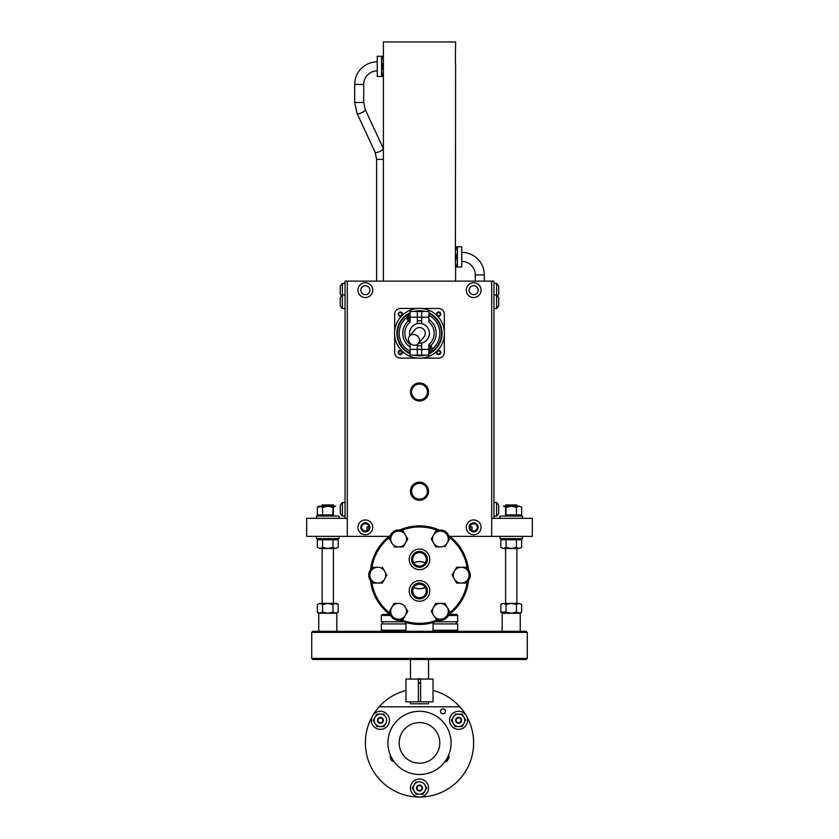 <?xml version="1.0" encoding="UTF-8"?>
<svg xmlns="http://www.w3.org/2000/svg" width="839" height="839" viewBox="0 0 839 839"><rect width="100%" height="100%" fill="white"/><g stroke="black" fill="none" stroke-linecap="round" stroke-linejoin="round"><path stroke-width="1.26" d="M368.961 526.986L366.968 526.986L366.968 530.594M449.893 536.373L491.706 536.373L491.706 281.128L347.294 281.128L347.294 536.373L306.675 536.373L306.675 518.324L345.06 518.324M493.94 518.324L532.325 518.324L532.325 536.373L491.706 536.373M368.971 527.343A3.629 3.629 0 0 0 365.343 523.714A3.629 3.629 0 0 0 361.714 527.343A3.629 3.629 0 0 0 365.343 530.972A3.629 3.629 0 0 0 368.971 527.343M477.286 527.343A3.629 3.629 0 0 0 473.657 523.714A3.629 3.629 0 0 0 470.029 527.343A3.629 3.629 0 0 0 473.657 530.972A3.629 3.629 0 0 0 477.286 527.343M472.032 530.594L472.032 526.986L470.039 526.986M357.949 290.158A7.404 7.404 0 0 0 365.343 297.551A7.404 7.404 0 0 0 372.747 290.158A7.404 7.404 0 0 0 365.343 282.753A7.404 7.404 0 0 0 357.949 290.158M466.253 290.158A7.404 7.404 0 0 0 473.657 297.551A7.404 7.404 0 0 0 481.051 290.158A7.404 7.404 0 0 0 473.657 282.753A7.404 7.404 0 0 0 466.253 290.158M466.253 527.343A7.404 7.404 0 0 0 473.657 534.747A7.404 7.404 0 0 0 481.051 527.343A7.404 7.404 0 0 0 473.657 519.949A7.404 7.404 0 0 0 466.253 527.343M357.949 527.343A7.404 7.404 0 0 0 365.343 534.747A7.404 7.404 0 0 0 372.747 527.343A7.404 7.404 0 0 0 365.343 519.949A7.404 7.404 0 0 0 357.949 527.343M369.863 527.343A4.51 4.51 0 0 0 365.343 522.833A4.51 4.51 0 0 0 360.833 527.343A4.51 4.51 0 0 0 365.343 531.863A4.51 4.51 0 0 0 369.863 527.343M478.167 527.343A4.51 4.51 0 0 0 473.657 522.833A4.51 4.51 0 0 0 469.137 527.343A4.51 4.51 0 0 0 473.657 531.863A4.51 4.51 0 0 0 478.167 527.343M478.167 290.158A4.51 4.51 0 0 0 473.657 285.638A4.51 4.51 0 0 0 469.137 290.158A4.51 4.51 0 0 0 473.657 294.667A4.51 4.51 0 0 0 478.167 290.158M369.863 290.158A4.51 4.51 0 0 0 365.343 285.638A4.51 4.51 0 0 0 360.833 290.158A4.51 4.51 0 0 0 365.343 294.667A4.51 4.51 0 0 0 369.863 290.158M401.975 352.432A1.605 1.605 0 0 0 400.371 350.828A1.605 1.605 0 0 0 398.756 352.432A1.605 1.605 0 0 0 400.371 354.037A1.605 1.605 0 0 0 401.975 352.432M401.975 314.164A1.605 1.605 0 0 0 400.371 312.559A1.605 1.605 0 0 0 398.756 314.164A1.605 1.605 0 0 0 400.371 315.768A1.605 1.605 0 0 0 401.975 314.164M440.244 314.164A1.605 1.605 0 0 0 438.629 312.559A1.605 1.605 0 0 0 437.025 314.164A1.605 1.605 0 0 0 438.629 315.768A1.605 1.605 0 0 0 440.244 314.164M440.244 352.432A1.605 1.605 0 0 0 438.629 350.828A1.605 1.605 0 0 0 437.025 352.432A1.605 1.605 0 0 0 438.629 354.037A1.605 1.605 0 0 0 440.244 352.432M347.294 536.373L389.107 536.373M401.451 353.618L401.451 351.247M400.57 354.027A4.51 4.51 0 0 0 401.451 351.352M401.703 315.863A2.171 2.171 0 0 1 398.2 314.164A2.171 2.171 0 0 1 402.311 313.22A2.171 2.171 0 0 1 402.07 315.495M437.297 350.723A2.171 2.171 0 0 1 440.8 352.432A2.171 2.171 0 0 1 436.689 353.376A2.171 2.171 0 0 1 436.93 351.09M402.07 351.09A2.171 2.171 0 0 1 400.371 354.593A2.171 2.171 0 0 1 398.2 352.432A2.171 2.171 0 0 1 401.703 350.723M436.93 315.495A2.171 2.171 0 0 1 438.629 311.993A2.171 2.171 0 0 1 440.8 314.164A2.171 2.171 0 0 1 437.297 315.863M394.676 331.174L394.676 314.111A5.632 5.632 0 0 1 400.308 308.479L417.382 308.479M421.618 308.479L438.692 308.479A5.632 5.632 0 0 1 444.324 314.111L444.324 331.174M417.382 358.117L400.308 358.117A5.632 5.632 0 0 1 394.676 352.485L394.676 335.411M444.324 335.411L444.324 352.485A5.632 5.632 0 0 1 438.692 358.117L421.618 358.117M383.402 56.265L382.5 56.265L381.588 61.32L381.588 56.265L382.5 56.265L377.256 56.265L377.256 76.485L382.5 76.485L381.588 76.485L381.588 71.43L382.5 76.485L383.402 76.485M381.588 66.375L381.588 71.43L382.5 66.375L381.588 61.32L381.588 66.375M383.402 66.375L382.5 66.375M455.598 266.991L456.5 266.991L457.412 261.936L457.412 266.991L456.5 266.991L461.744 266.991L461.744 246.781L457.412 246.781L457.412 251.836L456.5 246.781L457.412 246.781M457.412 256.881L457.412 251.836L456.5 256.881L457.412 261.936L457.412 256.881M455.598 256.881L456.5 256.881M455.598 246.781L456.5 246.781M383.402 281.128L383.402 41.95L455.598 41.95L455.399 59.968M455.42 59.191L455.451 58.541M455.388 60.723L455.567 64.372M455.451 62.915L455.42 62.243M455.598 64.676L455.399 261.6M455.42 260.824L455.451 260.174M455.388 262.355L455.567 266.005M455.451 264.547L455.42 263.876M455.598 266.309L455.598 281.128M419.678 400.99A9.03 9.03 0 0 0 427.408 387.608M427.219 387.293A9.03 9.03 0 0 0 410.47 391.96A9.03 9.03 0 0 0 411.592 396.312M419.5 401.094L415.546 398.808A7.908 7.908 0 0 1 411.592 391.96L411.592 396.532L419.5 401.094L427.408 396.532L427.408 391.96A7.908 7.908 0 0 1 415.546 398.808L411.792 396.648A9.03 9.03 0 0 0 419.322 400.99M419.678 500.264A9.03 9.03 0 0 0 427.408 486.893M427.219 486.578A9.03 9.03 0 0 0 419.678 482.226M419.322 482.226A9.03 9.03 0 0 0 411.592 495.597M419.5 500.369L415.546 498.093A7.908 7.908 0 0 1 411.592 491.245L411.592 495.807L419.5 500.369L427.408 495.807L427.408 491.245A7.908 7.908 0 0 1 415.546 498.093L411.792 495.922A9.03 9.03 0 0 0 419.322 500.264M411.592 387.398L419.5 382.836L411.592 387.398L411.592 391.96A7.908 7.908 0 0 1 423.454 385.111L419.5 382.836L423.454 385.111A7.908 7.908 0 0 1 427.408 391.96L427.408 387.398L423.454 385.111M411.592 491.245A7.908 7.908 0 0 1 423.454 484.397L419.5 482.11L411.592 486.683L411.592 491.245M427.408 491.245A7.908 7.908 0 0 0 423.454 484.397L427.408 486.683L427.408 491.245M345.06 518.397L345.06 281.128L347.294 281.128L347.294 518.397L345.06 518.397M421.671 345.752L421.671 342.983A9.932 9.932 0 0 0 421.671 323.602L421.671 320.844L417.329 320.844L417.329 311.458L410.114 311.458L410.114 322.04A14.662 14.662 0 0 0 410.114 344.556L410.114 355.138L421.671 355.138L421.671 345.752L417.329 345.752L417.329 349.36L428.886 349.36L428.886 355.138L421.671 355.138M421.671 320.844L421.671 311.458L428.886 311.458L428.886 322.04A14.662 14.662 0 0 1 428.886 344.556L428.886 349.36M416.689 311.458A22.024 22.024 0 0 1 422.311 311.458M428.886 313.377A22.024 22.024 0 0 1 431.77 351.583M422.311 355.138A22.024 22.024 0 0 1 416.689 355.138M410.114 353.219A22.024 22.024 0 0 1 407.23 315.013M428.886 315.286A20.304 20.304 0 0 1 431.77 349.475M430.858 345.532A16.696 16.696 0 0 0 428.886 319.491M417.329 355.138L417.329 349.36L410.114 349.36M410.114 317.226L428.886 317.226M417.329 311.458L421.671 311.458L417.329 311.458M410.114 351.3A20.304 20.304 0 0 1 408.048 316.523M408.142 321.064A16.696 16.696 0 0 0 410.114 347.105M417.329 320.844L417.329 323.602A9.932 9.932 0 0 1 421.671 323.602M421.671 342.983A9.932 9.932 0 0 1 418.734 343.193A9.932 9.932 0 0 0 425.876 325.689A9.932 9.932 0 0 0 409.883 335.768A9.932 9.932 0 0 1 417.329 323.602M417.329 344.514L417.329 345.752M407.23 316.523L407.23 314.793L407.23 316.523L408.666 316.523L408.666 317.939L407.23 317.939L407.23 319.669L407.293 317.939M428.886 345.406L430.26 345.406L430.26 353.313L431.77 351.803L431.77 347.472L430.334 345.5L431.77 346.937L431.77 351.247M418.42 343.571L423.926 337.005A5.779 5.779 0 0 0 423.213 328.867A5.779 5.779 0 0 0 415.074 329.58A5.779 5.779 0 0 1 423.213 328.867A5.779 5.779 0 0 0 415.074 329.58L409.568 336.145A5.779 5.118 -140 0 0 410.701 343.791A5.779 5.118 -140 0 0 418.42 343.571A5.779 5.118 -140 0 0 417.287 335.936A5.779 5.118 -140 0 0 409.568 336.145M423.926 337.005A5.779 5.779 0 0 0 423.213 328.867M410.659 356.585A24.908 24.908 0 0 0 442.793 342.134A24.908 24.908 0 0 0 428.341 310.011A24.908 24.908 0 0 0 396.207 324.452A24.908 24.908 0 0 0 410.659 356.585M413.837 355.138A22.569 22.569 0 0 0 425.163 355.138M428.886 353.817A22.569 22.569 0 0 0 429.914 353.313M431.697 352.275A22.569 22.569 0 0 0 428.886 312.779M425.163 311.458A22.569 22.569 0 0 0 413.837 311.458M410.114 312.779A22.569 22.569 0 0 0 409.086 313.283M407.303 314.31A22.569 22.569 0 0 0 410.114 353.817M491.706 518.397L491.706 281.128L493.94 281.128L493.94 518.397L491.706 518.397M505.592 506.19L505.592 504.942L516.866 504.942L516.866 506.19M322.134 506.19L317.352 507.322L318.747 506.19L322.134 506.997L322.134 504.942L333.408 504.942L333.408 506.19M335.894 613.236L332.978 612.124L327.766 613.257L322.564 612.124L318.747 613.257L336.796 613.257L336.796 631.306M332.978 612.124L332.978 604.52L327.766 603.398L322.564 604.52L319.953 603.398L336.796 603.398L338.19 604.52L338.19 612.124L335.59 613.257L319.953 613.257L317.352 612.124L318.747 613.257L318.747 631.306L327.766 631.306M502.204 631.306L502.204 613.257L520.253 613.257L516.436 612.124L511.234 613.257L506.022 612.124L506.022 604.52L503.41 603.398L500.81 604.52L500.81 612.124L503.421 613.257M511.234 631.306L520.253 631.306L520.253 613.257L521.648 612.124L519.047 613.257L511.234 613.257M435.556 621.751L457.675 621.751L457.675 615.459L448.383 615.459M389.642 614.368L382.406 614.368L381.326 615.459L381.326 621.751L403.444 621.751M405.961 623.922L381.326 623.922L381.326 630.225L405.961 630.225M449.358 614.368L456.594 614.368L457.675 615.459M456.594 631.306L457.675 630.225L433.039 630.225M457.675 630.225L457.675 623.922L433.039 623.922M381.326 615.459L390.617 615.459M420.853 679.066A2.255 2.255 0 0 0 418.147 679.066L420.853 679.066L419.951 678.657M420.36 682.956A2.255 2.255 0 0 0 420.622 682.831L418.378 682.831A2.255 2.255 0 0 0 419.5 683.124L420.622 682.831A2.255 2.255 0 0 1 419.5 683.124L419.06 683.082A2.255 2.255 0 0 0 419.5 683.124M428.53 701.813L428.53 703.795L410.47 703.795L410.47 701.813M428.53 679.066L428.53 659.496M410.47 679.066L410.47 659.496M413.732 587.415A13.539 13.539 0 0 0 418.221 588.642A13.539 13.539 0 0 1 413.732 587.415A13.539 13.539 0 0 0 425.268 587.415A13.539 13.539 0 0 1 418.221 588.642A13.539 13.539 0 0 0 425.268 587.415M425.268 562.917A13.539 13.539 0 0 0 420.779 561.69A13.539 13.539 0 0 1 425.268 562.917A13.539 13.539 0 0 0 413.732 562.917A13.539 13.539 0 0 1 420.779 561.69A13.539 13.539 0 0 0 413.732 562.917M425.31 587.489A13.634 13.634 0 0 1 413.69 587.489M413.69 562.843A13.634 13.634 0 0 1 425.31 562.843M312.821 659.496L311.73 658.416L527.27 658.416L526.179 659.496L312.821 659.496M527.27 632.386L311.73 632.386L312.821 631.306L526.179 631.306L527.27 632.386L527.27 658.416M311.73 632.386L311.73 658.416M433.039 690.549L433.364 690.549A54.157 54.157 0 0 1 419.5 797.05A54.157 54.157 0 0 1 405.636 690.549L405.961 690.549M420.622 701.813L433.039 701.813L433.039 679.066L420.622 679.066L420.622 701.813L418.378 701.813L418.378 679.066L405.961 679.066L405.961 701.813L418.378 701.813M442.971 713.758A2.454 2.454 0 0 1 440.506 711.304A2.454 2.454 0 0 1 442.971 708.85A2.454 2.454 0 0 1 445.425 711.304A2.454 2.454 0 0 1 442.971 713.758M379.134 706.795L459.866 706.795M419.5 711.304A31.588 31.588 0 0 1 451.088 742.893A31.588 31.588 0 0 1 419.5 774.481A31.588 31.588 0 0 1 387.912 742.893A31.588 31.588 0 0 1 419.5 711.304C416.333 711.409 416.333 711.409 419.5 711.304L420.024 711.315M419.5 722.589A20.304 20.304 0 0 1 439.804 742.893A20.304 20.304 0 0 1 419.5 763.207A20.304 20.304 0 0 1 399.196 742.893A20.304 20.304 0 0 1 419.5 722.589M470.26 724.015L469.211 721.404M461.23 708.378L462.96 710.591M410.47 796.295L413.26 796.693M428.53 796.295L425.74 796.693M377.77 708.378L376.04 710.591M368.741 724.015L369.789 721.404M458.587 729.353A9.03 9.03 0 0 1 449.557 720.334A9.03 9.03 0 0 1 458.587 711.304A9.03 9.03 0 0 1 467.606 720.334A9.03 9.03 0 0 1 458.587 729.353M419.5 797.05A9.03 9.03 0 0 1 410.47 788.02A9.03 9.03 0 0 1 419.5 779.001A9.03 9.03 0 0 1 428.53 788.02A9.03 9.03 0 0 1 419.5 797.05M380.413 729.353A9.03 9.03 0 0 1 371.394 720.334A9.03 9.03 0 0 1 380.413 711.304A9.03 9.03 0 0 1 389.443 720.334A9.03 9.03 0 0 1 380.413 729.353M448.949 756.474L445.981 761.602L446.904 761.361L449.19 757.397L448.215 756.054M393.743 761.183L393.019 761.602L390.051 756.474L390.785 756.054M390.722 757.638L390.544 758.676L391.362 760.082L390.544 758.676L391.131 758.341M391.939 759.746L391.771 760.784L390.544 758.676M392.348 760.449L391.362 760.082M414.12 784.916L415.913 781.812L412.327 788.02L414.12 791.125L415.913 794.229L419.5 794.229A6.209 6.209 0 0 1 414.12 784.916A6.209 6.209 0 0 1 424.88 784.916A6.209 6.209 0 0 1 424.88 791.125L426.673 788.02L424.88 784.916M425.719 789.667L426.673 788.02L425.73 786.395M421.199 794.229L423.087 794.229L424.031 792.593M424.513 791.754L424.88 791.125A6.209 6.209 0 0 1 419.5 794.229L423.087 794.229L424.88 791.125M413.281 786.384L412.327 788.02L415.913 794.229L419.867 794.229M422.059 789.509A2.957 2.957 0 0 1 418.021 790.59A2.957 2.957 0 0 1 416.941 786.542A2.957 2.957 0 0 1 420.979 785.461A2.957 2.957 0 0 1 422.059 789.509M417.371 786.793A2.454 2.454 0 0 0 418.273 790.149A2.454 2.454 0 0 0 421.629 789.247A2.454 2.454 0 0 1 418.273 790.149A2.454 2.454 0 0 1 417.371 786.793A2.454 2.454 0 0 1 420.727 785.902A2.454 2.454 0 0 1 421.629 789.247A2.454 2.454 0 0 0 420.727 785.902A2.454 2.454 0 0 0 417.371 786.793M453.207 717.23L451.413 720.334L455 726.543L458.587 726.543A6.209 6.209 0 0 1 453.207 717.23A6.209 6.209 0 0 1 463.957 717.23L462.163 714.125L455 714.125L458.587 714.125M465.75 720.334L463.957 717.23A6.209 6.209 0 0 1 463.957 723.438L463.6 724.067M461.146 721.813A2.957 2.957 0 0 1 457.098 722.893A2.957 2.957 0 0 1 456.017 718.855A2.957 2.957 0 0 1 460.066 717.764A2.957 2.957 0 0 1 461.146 721.813M463.957 723.438A6.209 6.209 0 0 1 458.587 726.543L462.163 726.543L463.957 723.438M455 726.543L458.587 726.543M460.286 726.543L462.163 726.543M463.778 716.915L462.163 714.125M456.458 719.107A2.454 2.454 0 0 0 457.349 722.463A2.454 2.454 0 0 0 460.705 721.561A2.454 2.454 0 0 1 457.349 722.463A2.454 2.454 0 0 1 456.458 719.107A2.454 2.454 0 0 1 459.814 718.205A2.454 2.454 0 0 1 460.705 721.561A2.454 2.454 0 0 0 459.814 718.205A2.454 2.454 0 0 0 456.458 719.107M384 714.125L376.837 714.125L375.043 717.23A6.209 6.209 0 0 1 385.793 717.23L384 714.125L382.123 714.125M375.043 723.438A6.209 6.209 0 0 1 375.043 717.23L373.25 720.334L376.837 726.543L380.413 726.543A6.209 6.209 0 0 1 375.043 723.438L376.837 726.543L384 726.543L385.793 723.438A6.209 6.209 0 0 1 380.413 726.543L384 726.543M382.983 721.813A2.957 2.957 0 0 1 378.934 722.893A2.957 2.957 0 0 1 377.854 718.855A2.957 2.957 0 0 1 381.902 717.764A2.957 2.957 0 0 1 382.983 721.813M385.793 717.23A6.209 6.209 0 0 1 385.793 723.438M373.25 720.334L374.194 718.687M378.295 719.107A2.454 2.454 0 0 0 379.186 722.463A2.454 2.454 0 0 0 382.542 721.561A2.454 2.454 0 0 1 379.186 722.463A2.454 2.454 0 0 1 378.295 719.107A2.454 2.454 0 0 1 381.651 718.205A2.454 2.454 0 0 1 382.542 721.561A2.454 2.454 0 0 0 381.651 718.205A2.454 2.454 0 0 0 378.295 719.107M397.403 531.118A49.281 49.281 0 0 1 441.597 531.118M446.6 534.003A49.281 49.281 0 0 1 468.697 572.271M468.697 578.061A49.281 49.281 0 0 1 446.6 616.319M441.597 619.213A49.281 49.281 0 0 1 397.403 619.213M399.941 619.213A48.201 48.201 0 0 0 439.059 619.213M447.869 614.127A48.201 48.201 0 0 0 467.428 580.252M467.428 570.08A48.201 48.201 0 0 0 447.711 536.09M439.237 531.192A48.201 48.201 0 0 0 399.941 531.118M391.131 536.205A48.201 48.201 0 0 0 371.572 570.08M371.572 580.252A48.201 48.201 0 0 0 391.289 614.242M392.4 616.319A49.281 49.281 0 0 1 370.303 578.061M370.303 572.271A49.281 49.281 0 0 1 392.4 534.003M412.736 559.372C412.966 557.19 412.966 557.19 412.736 559.372C412.966 557.19 412.966 557.19 412.736 559.372C412.966 561.553 412.966 561.553 412.736 559.372C412.966 561.553 412.966 561.553 412.736 559.372C412.966 561.553 412.966 561.553 412.736 559.372A6.764 6.764 0 0 0 419.5 566.136A6.764 6.764 0 0 0 426.264 559.372A6.764 6.764 0 0 0 419.5 552.597A6.764 6.764 0 0 0 412.736 559.372A6.764 6.764 0 0 0 419.5 566.136A6.764 6.764 0 0 0 426.264 559.372A6.764 6.764 0 0 0 419.5 552.597M419.5 549.084A10.288 10.288 0 0 0 409.212 559.372A10.288 10.288 0 0 0 419.5 569.66A10.288 10.288 0 0 0 429.788 559.372A10.288 10.288 0 0 0 419.5 549.084M419.5 551.475A7.897 7.897 0 0 0 411.603 559.372A7.897 7.897 0 0 0 419.5 567.269A7.897 7.897 0 0 0 427.397 559.372A7.897 7.897 0 0 0 419.5 551.475M426.264 590.96C426.034 593.142 426.034 593.142 426.264 590.96C426.034 588.779 426.034 588.779 426.264 590.96C426.034 588.779 426.034 588.779 426.264 590.96C426.034 588.779 426.034 588.779 426.264 590.96M412.736 590.96C412.966 593.142 412.966 593.142 412.736 590.96C412.966 593.142 412.966 593.142 412.736 590.96C412.966 593.142 412.966 593.142 412.736 590.96C412.966 588.779 412.966 588.779 412.736 590.96C412.966 588.779 412.966 588.779 412.736 590.96M412.914 592.523A6.764 6.764 0 0 0 426.233 591.61M426.16 589.765A6.764 6.764 0 0 0 412.914 589.398M419.5 601.248A10.288 10.288 0 0 0 429.788 590.96A10.288 10.288 0 0 0 419.5 580.672A10.288 10.288 0 0 0 409.212 590.96A10.288 10.288 0 0 0 419.5 601.248M419.5 598.857A7.897 7.897 0 0 0 427.397 590.96A7.897 7.897 0 0 0 419.5 583.063A7.897 7.897 0 0 0 411.603 590.96A7.897 7.897 0 0 0 419.5 598.857M419.5 584.185A6.764 6.764 0 0 0 412.736 590.96A6.764 6.764 0 0 0 419.5 597.725A6.764 6.764 0 0 0 426.264 590.96A6.764 6.764 0 0 0 419.5 584.185M411.781 589.272L411.781 592.649M461.744 252.371A22.569 22.569 180 0 1 484.302 274.94L484.302 281.128M461.744 261.401A13.539 13.539 180 0 1 475.283 274.94L475.283 281.128M377.256 61.855A22.569 22.569 -0 0 0 354.698 84.424L354.698 102.473L363.717 102.473L363.717 84.424L354.698 84.424M377.256 70.885A13.539 13.539 -0 0 0 363.717 84.424M375.085 152.216A4.51 1.342 155.1 0 0 376.04 152.572A4.51 1.342 155.1 0 0 380.875 150.947A4.51 1.342 155.1 0 0 383.276 148.419L365.248 109.605A4.51 1.342 155.1 0 1 362.847 112.132A4.51 1.342 155.1 0 1 358.012 113.758A4.51 1.342 155.1 0 1 357.057 113.401L375.085 152.216L376.606 159.347L376.606 281.128M499.95 518.324L499.95 516.048L522.508 516.048L522.508 518.324M316.492 518.324L316.492 516.048L339.05 516.048L339.05 518.324M339.05 536.373L339.05 538.648L316.492 538.648L316.492 536.373M522.508 536.373L522.508 538.648L499.95 538.648L499.95 536.373M511.234 506.19L519.047 506.19L516.436 507.322L511.234 506.19L506.022 507.322L503.41 506.19L511.234 506.19M519.341 506.211L521.648 507.322L521.648 514.915L516.436 514.915L516.436 507.322M516.436 514.915L506.022 514.915L506.022 507.322M503.41 506.19C501.816 506.19 501.816 506.19 503.41 506.19M521.648 507.322L519.047 506.19M518.754 516.027L516.866 515.24L516.866 516.048M335.59 506.19L332.978 507.322L327.766 506.19L322.564 507.322L319.953 506.19L335.59 506.19C337.184 506.19 337.184 506.19 335.59 506.19L335.306 506.2M322.564 507.322L322.564 514.915L332.978 514.915L332.978 507.322M322.564 514.915L317.352 514.915L317.352 507.322M317.352 514.915L319.963 516.048M321.306 515.723L322.134 515.24L322.134 516.048M521.648 547.374L519.047 548.507L521.648 547.374L521.648 539.771L516.436 539.771L516.436 547.374L519.047 548.507L503.41 548.507C501.816 548.507 501.816 548.507 503.41 548.507L505.592 548.507M502.53 538.785L500.81 539.771L506.022 539.771L506.022 547.374L503.41 548.507L506.022 547.374L511.234 548.507L516.436 547.374M503.41 548.507L500.81 547.374L503.41 548.507M500.81 539.771L500.81 547.374M505.592 538.648L505.592 539.446L503.463 538.648M506.022 539.771L516.436 539.771M519.341 538.659L521.648 539.771M319.953 548.507L322.564 547.374L327.766 548.507L319.953 548.507C318.359 548.507 318.359 548.507 319.953 548.507L317.352 547.374L319.953 548.507M338.19 547.374L335.59 548.507L338.19 547.374L338.19 539.771L332.978 539.771L332.978 547.374L335.59 548.507L327.766 548.507L332.978 547.374M332.653 548.507L322.889 548.507M333.408 548.507L335.296 548.486M321.285 548.192L320.708 548.402M318.6 538.963L317.352 539.771L317.352 547.374M322.134 538.648L322.134 539.446L320.005 538.648M317.352 539.771L322.564 539.771L322.564 547.374M322.564 539.771L332.978 539.771M335.873 538.659L338.19 539.771M500.81 604.52L502.204 603.398L504.721 603.692M505.592 603.398L519.047 603.398L516.436 604.52L511.234 603.398L506.022 604.52M516.436 612.124L516.436 604.52M506.022 612.124L500.81 612.124M504.763 603.713L505.592 604.195L505.592 547.699M504.763 612.931L505.592 612.449L505.592 613.257M519.047 603.398L521.648 604.52L519.341 603.409M521.648 612.124L521.648 604.52M318.621 612.942L319.198 613.152M319.953 613.257L322.134 612.449M317.352 612.124L317.352 604.52L319.953 603.398L322.134 604.195M322.564 612.124L322.564 604.52M317.352 604.52L319.953 603.398M322.889 603.398L332.653 603.398M335.883 603.409L333.408 603.398M338.19 604.52L335.59 603.398L332.978 604.52M335.306 603.409L334.279 603.702M334.247 603.713L333.408 604.195L333.408 547.699M341.452 295.926A9.124 9.124 0 0 1 340.288 294.101L340.288 286.214A9.124 9.124 0 0 1 342.406 283.383L342.406 294.94A9.124 9.124 0 0 0 340.288 297.761L340.288 305.648A9.124 9.124 0 0 0 342.406 308.479L342.406 294.94L345.06 294.94M340.288 291.783L340.288 293.409M340.288 303.33L340.288 304.956M342.406 516.069A9.124 9.124 0 0 1 340.288 513.237L340.288 505.351A9.124 9.124 0 0 1 342.406 502.53L342.406 516.069L345.06 516.069M340.288 510.92L340.288 512.545M340.288 507.668L340.288 506.043M496.594 503.431L496.594 516.069A9.124 9.124 0 0 0 498.712 513.237L498.712 505.351A9.124 9.124 0 0 0 496.594 502.53L496.594 503.431M498.712 512.545L498.712 511.266M498.712 293.409L498.712 286.214A9.124 9.124 0 0 0 496.594 283.383L496.594 308.479A9.124 9.124 0 0 0 498.712 305.648L498.712 297.761A9.124 9.124 0 0 0 496.594 294.94L493.94 294.94M498.712 292.129L498.712 294.101A9.124 9.124 0 0 1 497.548 295.926M498.712 304.956L498.712 303.676M433.522 535.072A7.908 7.908 0 0 1 447.218 535.072L444.932 531.118L435.798 531.118L431.236 539.026L435.798 546.923L440.37 546.923A7.908 7.908 0 0 1 433.522 535.072L435.798 531.118L444.932 531.118L449.494 539.026L447.218 535.072A7.908 7.908 0 0 1 440.37 546.923L435.798 546.923M444.932 546.923L449.494 539.026M470.364 575.166L465.802 567.258L456.668 567.258L454.392 571.212A7.908 7.908 0 0 1 468.078 571.212A7.908 7.908 0 0 1 468.078 579.12L470.364 575.166M454.392 579.12A7.908 7.908 0 0 1 454.392 571.212L452.106 575.166L456.668 583.074L461.23 583.074A7.908 7.908 0 0 1 454.392 579.12M468.078 579.12A7.908 7.908 0 0 1 461.23 583.074L465.802 583.074L468.078 579.12M435.798 603.398L433.522 607.352L435.798 603.398L440.37 603.398A7.908 7.908 0 0 1 447.218 607.352L444.932 603.398L440.37 603.398A7.908 7.908 0 0 0 433.522 607.352L431.236 611.306L433.522 615.26A7.908 7.908 0 0 1 433.522 607.352M444.932 619.213L447.218 615.26A7.908 7.908 0 0 1 440.37 619.213L435.798 619.213L440.37 619.213A7.908 7.908 0 0 1 433.522 615.26L431.236 611.306M449.494 611.306L447.218 607.352A7.908 7.908 0 0 1 447.218 615.26L449.379 611.505M403.202 619.213L405.478 615.26A7.908 7.908 0 0 1 398.63 619.213L402.961 619.213M405.478 615.26L407.764 611.306L405.478 607.352A7.908 7.908 0 0 1 405.478 615.26M394.068 603.398L391.782 607.352A7.908 7.908 0 0 1 398.63 603.398L394.299 603.398M398.63 603.398A7.908 7.908 0 0 1 405.478 607.352L407.764 611.306M398.63 619.213L394.068 619.213L389.506 611.306L394.068 619.213L398.63 619.213A7.908 7.908 0 0 1 391.782 607.352L389.506 611.306M373.082 567.458L370.922 571.212A7.908 7.908 0 0 1 377.77 567.258L373.439 567.258M368.636 575.166L370.922 579.12A7.908 7.908 0 0 1 370.922 571.212M386.779 575.365L384.608 579.12A7.908 7.908 0 0 1 377.77 583.074L382.332 583.074L384.608 579.12L382.332 583.074L373.198 583.074L370.922 579.12L373.198 583.074L377.77 583.074A7.908 7.908 0 0 1 370.922 579.12M386.894 575.166L382.332 567.258M384.608 579.12A7.908 7.908 0 0 0 377.77 567.258M389.506 539.026L391.782 542.98A7.908 7.908 0 0 1 398.63 531.118L394.068 531.118L389.621 539.225M394.068 546.923L398.63 546.923L394.068 546.923M398.63 546.923L403.202 546.923L405.478 542.98A7.908 7.908 0 0 1 391.782 542.98M405.478 542.98L407.764 539.026L403.202 531.118L398.63 531.118A7.908 7.908 0 0 1 405.478 542.98M439.342 530.059A9.03 9.03 0 0 1 444.722 531.118M445.037 531.297A9.03 9.03 0 0 1 448.645 535.429M468.487 569.786A9.03 9.03 0 0 1 470.26 574.977M470.26 575.344A9.03 9.03 0 0 1 468.487 580.536M448.645 614.903A9.03 9.03 0 0 1 445.037 619.035M444.722 619.213A9.03 9.03 0 0 1 439.342 620.273M399.658 620.273A9.03 9.03 0 0 1 394.278 619.213M393.963 619.035A9.03 9.03 0 0 1 390.355 614.903M368.741 574.977A9.03 9.03 0 0 1 370.513 569.786M370.513 580.536A9.03 9.03 0 0 1 368.741 575.344M390.355 535.429A9.03 9.03 0 0 1 393.963 531.297M394.278 531.118A9.03 9.03 0 0 1 399.658 530.059M410.114 321.18L408.74 321.18L408.74 313.283L407.23 314.793M484.302 274.94L475.283 274.94M383.402 159.347L376.606 159.347M410.114 313.283L408.74 313.283M408.74 321.18L407.23 319.669M430.26 345.406L431.77 346.927M428.886 353.313L430.26 353.313M505.592 506.997L505.592 516.048M516.866 538.648L516.866 539.446M516.866 548.507L516.866 603.398M322.134 548.507L322.134 603.398M333.408 506.997L333.408 516.048M333.408 538.648L333.408 539.446M457.391 623.954L456.269 622.842L457.391 621.72M381.609 623.954L382.731 622.842L381.609 621.72M382.406 631.306L381.326 630.225M433.039 631.306L433.039 622.548M405.961 631.306L405.961 622.548M445.257 761.183L445.981 761.602M357.057 113.401L354.698 102.473M365.248 109.605L363.717 102.473M345.06 283.383L342.406 283.383M345.06 308.479L342.406 308.479M345.06 502.53L342.406 502.53M493.94 502.53L496.594 502.53M493.94 516.069L496.594 516.069M493.94 283.383L496.594 283.383M493.94 308.479L496.594 308.479"/></g></svg>
